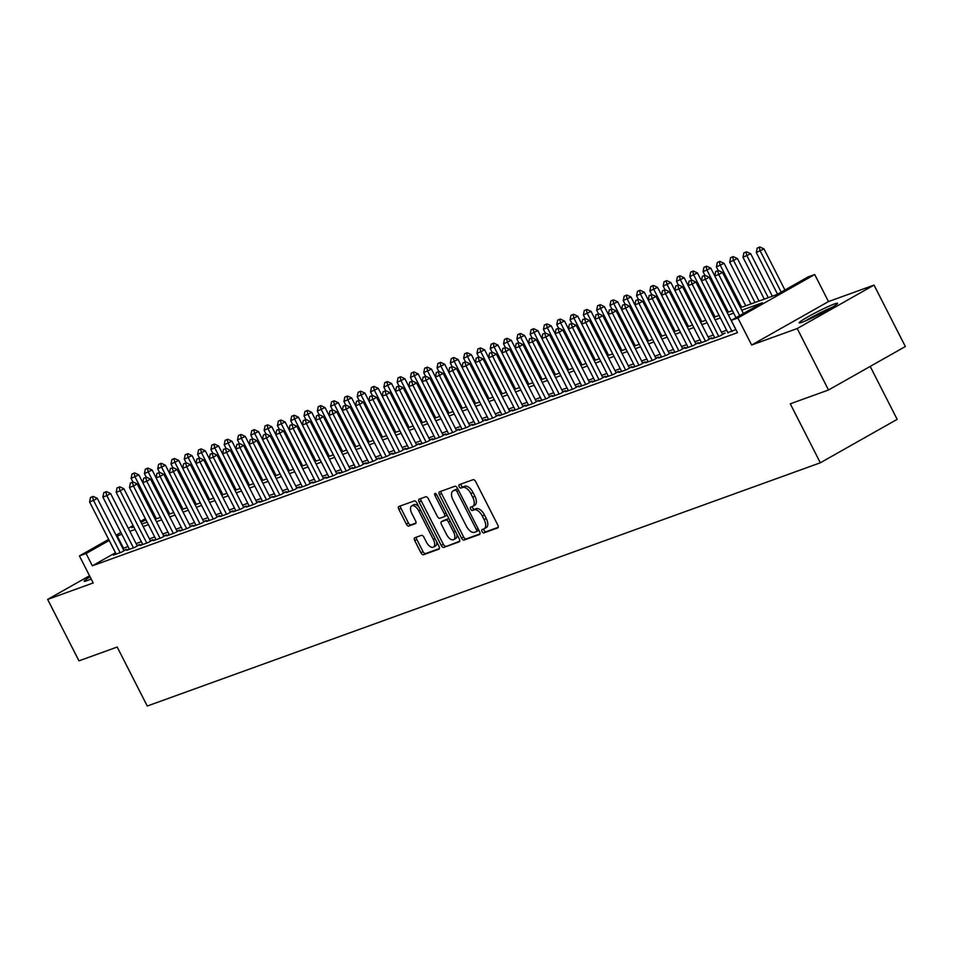 <?xml version="1.0" encoding="UTF-8"?>
<svg xmlns="http://www.w3.org/2000/svg" width="953" height="953" viewBox="0 0 953 953"><rect width="100%" height="100%" fill="white"/><g stroke="black" fill="none" stroke-linecap="round" stroke-linejoin="round"><path stroke-width="1.43" d="M482.063 531.571A1.906 0.965 -119.5 0 0 483.838 532.93L497.716 527.914A2.716 1.37 -119.5 0 0 497.823 527.867A2.716 1.37 -119.5 0 0 497.788 525.032L475.666 481.61A2.716 1.37 -119.5 0 0 473.129 479.669L459.263 484.672A1.906 0.965 -119.5 0 0 459.179 484.708A1.906 0.965 -119.5 0 0 459.203 486.697A1.906 0.965 -119.5 0 0 460.978 488.055L462.777 487.412A8.684 4.396 -119.5 0 1 470.889 493.618L472.724 497.24A8.684 4.396 -119.5 0 1 472.831 506.305A8.684 4.396 -119.5 0 1 472.485 506.46L470.687 507.115A1.906 0.965 -119.5 0 0 470.615 507.151A1.906 0.965 -119.5 0 0 470.639 509.128A1.906 0.965 -119.5 0 0 472.414 510.486L474.201 509.843A8.684 4.396 -119.5 0 1 482.313 516.049L484.16 519.671A8.684 4.396 -119.5 0 1 484.255 528.736A8.684 4.396 -119.5 0 1 483.91 528.903L482.123 529.546A1.906 0.965 -119.5 0 0 482.039 529.582A1.906 0.965 -119.5 0 0 482.063 531.571M483.814 528.939A1.906 0.965 -119.5 0 0 484.148 530.392A1.906 0.965 -119.5 0 0 485.923 531.75L498.216 527.307M460.954 484.064A1.906 0.965 -119.5 0 0 461.276 485.518A1.906 0.965 -119.5 0 0 463.051 486.876L464.85 486.233L462.777 487.412M472.39 506.496A1.906 0.965 -119.5 0 0 472.712 507.961A1.906 0.965 -119.5 0 0 474.487 509.319L476.286 508.664L474.201 509.843M90.106 576.863A21.574 1.584 -27 0 0 84.138 581.247A21.574 1.584 -27 0 0 87.164 580.603A21.574 1.584 -27 0 0 91.19 578.983M802.14 322.233A21.574 1.584 -27 0 0 824.083 311.869A21.574 1.584 -27 0 0 837.556 303.28A21.574 1.584 -27 0 0 834.53 303.912A21.574 1.584 -27 0 0 812.587 314.287A21.574 1.584 -27 0 0 799.114 322.864A21.574 1.584 -27 0 0 802.14 322.233M414.817 537.73A2.716 1.37 -119.5 0 0 414.71 537.778A2.716 1.37 -119.5 0 0 414.746 540.613L420.952 552.8A2.716 1.37 -119.5 0 0 423.489 554.741L438.892 549.166A2.716 1.37 -119.5 0 0 438.999 549.119A2.716 1.37 -119.5 0 0 438.964 546.283L416.842 502.862A2.716 1.37 -119.5 0 0 414.305 500.921L398.902 506.484A2.716 1.37 -119.5 0 0 398.795 506.531A2.716 1.37 -119.5 0 0 398.83 509.367L406.323 524.09A2.716 1.37 -119.5 0 0 408.861 526.032L415.448 523.65A2.716 1.37 -119.5 0 0 415.556 523.602A2.716 1.37 -119.5 0 0 415.532 520.767L411.815 513.464A7.267 3.669 -119.5 0 1 411.732 505.876A7.267 3.669 -119.5 0 1 418.796 510.939L433.365 539.529A7.267 3.669 -119.5 0 1 433.448 547.105A7.267 3.669 -119.5 0 1 426.372 542.054L423.954 537.289A2.716 1.37 -119.5 0 0 421.417 535.348L414.817 537.73M115.468 552.728L92.346 565.808L86.08 553.514L79.433 555.921L108.666 539.386M828.514 389.991L797.208 328.547L874.044 285.102L905.35 346.547L828.514 389.991L790.275 403.81L820.33 462.789L147.25 706.03L117.195 647.039L78.956 660.858L47.65 599.413L93.203 582.95L79.433 555.921M874.044 285.102L828.491 301.565L751.655 345.01L797.208 328.547M751.655 345.01L737.872 317.98L731.225 320.375L762.376 302.768L741.744 310.225M92.346 565.808L737.479 332.668L731.225 320.375M461.562 538.123A2.716 1.37 -119.5 0 0 464.087 540.065L479.502 534.49A2.716 1.37 -119.5 0 0 479.609 534.442A2.716 1.37 -119.5 0 0 479.573 531.607L457.452 488.186A2.716 1.37 -119.5 0 0 454.915 486.244L439.512 491.819A2.716 1.37 -119.5 0 0 439.404 491.867A2.716 1.37 -119.5 0 0 439.428 494.702L461.562 538.123L463.634 536.944A2.716 1.37 -119.5 0 0 466.172 538.886L480.002 533.894M459.191 541.828L443.788 547.403A2.716 1.37 -119.5 0 1 441.251 545.461L419.129 502.04A2.716 1.37 -119.5 0 1 419.094 499.205A2.716 1.37 -119.5 0 1 419.201 499.146L425.8 496.763A2.716 1.37 -119.5 0 1 428.338 498.705L437.308 516.323A2.716 1.37 -119.5 0 0 439.845 518.265L444.217 516.681A2.716 1.37 -119.5 0 0 444.324 516.633A2.716 1.37 -119.5 0 0 444.289 513.798L434.949 495.465A1.906 0.965 -119.5 0 1 434.925 493.475A1.906 0.965 -119.5 0 1 436.784 494.798L459.275 538.945A2.716 1.37 -119.5 0 1 459.298 541.78A2.716 1.37 -119.5 0 1 459.191 541.828L459.406 541.721M89.534 575.743L47.65 599.413M727.83 332.561L735.93 329.607M714.536 337.374L711.974 338.815L719.956 335.933L725.138 333.002L722.362 334.003M701.229 342.175L698.668 343.628L706.649 340.733L711.843 337.803L709.056 338.815M687.923 346.987L685.362 348.429L693.343 345.546L698.537 342.615L695.75 343.616M674.629 351.788L672.068 353.241L680.049 350.359L685.243 347.416L682.455 348.429M661.322 356.601L658.761 358.042L666.743 355.159L671.936 352.229L669.149 353.229M648.016 361.401L645.455 362.855L653.436 359.972L658.63 357.03L655.843 358.042M634.722 366.214L632.161 367.655L640.142 364.773L645.336 361.842L642.548 362.843M621.416 371.015L618.854 372.468L626.836 369.585L632.03 366.643L629.242 367.655M608.121 375.827L605.56 377.269L613.541 374.386L618.723 371.456L615.948 372.456M594.815 380.628L592.254 382.082L600.235 379.199L605.429 376.256L602.641 377.269M581.509 385.441L578.947 386.882L586.929 383.999L592.123 381.069L589.335 382.07M568.214 390.242L565.653 391.695L573.635 388.812L578.816 385.87L576.041 386.882M554.908 395.054L552.347 396.496L560.328 393.613L565.522 390.682L562.735 391.683M541.602 399.855L539.041 401.308L547.022 398.425L552.216 395.483L549.428 396.496M528.307 404.668L525.746 406.109L533.728 403.226L538.921 400.296L536.134 401.296M515.001 409.468L512.44 410.922L520.421 408.039L525.615 405.096L522.828 406.109M501.707 414.281L499.146 415.722L507.127 412.84L512.309 409.909L509.521 410.91M488.401 419.082L485.839 420.535L493.821 417.652L499.015 414.71L496.227 415.722M475.094 423.894L472.533 425.336L480.515 422.453L485.708 419.523L482.921 420.523M461.8 428.695L459.239 430.148L467.22 427.266L472.402 424.323L469.626 425.336M448.494 433.508L445.933 434.949L453.914 432.066L459.108 429.136L456.32 430.137M435.187 438.309L432.626 439.762L440.608 436.879L445.801 433.937L443.014 434.949M421.893 443.121L419.332 444.574L427.313 441.68L432.507 438.749L429.72 439.762M408.587 447.934L406.026 449.375L414.007 446.492L419.201 443.562L416.413 444.563M395.292 452.735L392.731 454.188L400.713 451.293L405.895 448.363L403.107 449.375M381.986 457.547L379.425 458.989L387.406 456.106L392.6 453.175L389.813 454.176M368.68 462.348L366.119 463.801L374.1 460.918L379.294 457.976L376.506 458.989M355.386 467.161L352.824 468.602L360.806 465.719L365.988 462.789L363.212 463.789M342.079 471.961L339.518 473.415L347.5 470.532L352.693 467.589L349.906 468.602M328.773 476.774L326.212 478.215L334.193 475.333L339.387 472.402L336.6 473.403M315.479 481.575L312.918 483.028L320.899 480.145L326.093 477.203L323.305 478.215M302.172 486.387L299.611 487.829L307.593 484.946L312.787 482.015L309.999 483.016M288.878 491.188L286.317 492.641L294.298 489.759L299.48 486.816L296.693 487.829M275.572 496.001L273.011 497.442L280.992 494.559L286.186 491.629L283.398 492.63M262.266 500.801L259.704 502.255L267.686 499.372L272.88 496.43L270.092 497.442M248.971 505.614L246.41 507.056L254.391 504.173L259.573 501.242L256.798 502.243M235.665 510.415L233.104 511.868L241.085 508.985L246.279 506.043L243.492 507.056M222.359 515.228L219.798 516.669L227.779 513.786L232.973 510.856L230.185 511.856M209.064 520.028L206.503 521.482L214.485 518.599L219.678 515.656L216.891 516.669M195.758 524.841L193.197 526.282L201.178 523.4L206.372 520.469L203.585 521.47M182.452 529.642L179.903 531.095L187.872 528.212L193.066 525.27L190.278 526.282M169.157 534.454L166.596 535.896L174.578 533.013L179.772 530.082L176.984 531.083M155.851 539.255L153.29 540.708L161.271 537.826L166.465 534.883L163.678 535.896M142.557 544.068L139.996 545.509L147.977 542.626L153.159 539.696L150.383 540.696M129.251 548.868L126.689 550.322L134.671 547.439L139.865 544.497L137.077 545.509M726.639 330.226L721.397 332.12M713.344 335.039L708.103 336.933M700.038 339.84L694.797 341.734M686.744 344.652L681.49 346.547M673.437 349.453L668.196 351.347M660.131 354.266L654.89 356.16M646.837 359.067L641.583 360.973M633.531 363.879L628.289 365.773M620.224 368.68L614.983 370.586M606.93 373.493L601.688 375.387M593.624 378.293L588.382 380.199M580.329 383.106L575.076 385M567.023 387.919L561.782 389.813M553.717 392.719L548.475 394.613M540.422 397.532L535.169 399.426M527.116 402.333L521.875 404.227M513.81 407.145L508.568 409.04M500.516 411.946L495.274 413.84M487.209 416.759L481.968 418.653M473.915 421.56L468.662 423.454M460.609 426.372L455.367 428.266M447.302 431.173L442.061 433.067M434.008 435.986L428.755 437.88M420.702 440.786L415.46 442.68M407.396 445.599L402.154 447.493M394.101 450.4L388.848 452.294M380.795 455.212L375.553 457.106M367.501 460.013L362.247 461.907M354.194 464.826L348.953 466.72M340.888 469.626L335.647 471.521M327.594 474.439L322.34 476.333M314.287 479.24L309.046 481.146M300.981 484.053L295.74 485.947M287.687 488.853L282.433 490.759M274.381 493.666L269.139 495.56M261.086 498.467L255.833 500.373M247.78 503.279L242.538 505.173M234.474 508.092L229.232 509.986M221.179 512.893L215.926 514.787M207.873 517.705L202.632 519.599M194.567 522.506L189.325 524.4M181.273 527.319L176.019 529.213M167.966 532.119L162.725 534.014M154.672 536.932L149.418 538.826M141.366 541.733L136.124 543.627M128.059 546.545L122.877 548.547M115.944 553.681L113.383 555.134L121.365 552.24L126.558 549.309L123.771 550.31M820.33 462.789L897.166 419.356L870.196 366.428M740.469 307.724L776.909 294.548L808.061 276.942L814.708 274.535L737.872 317.98M828.491 301.565L814.708 274.535M116.075 535.205L120.9 532.477M128.298 528.284L133.122 525.568M140.532 521.374L145.356 518.646M121.805 534.252L116.611 536.253M109.202 540.446L86.08 553.514M733.691 313.132L728.437 315.026M720.385 317.945L715.143 319.839M707.078 322.745L701.837 324.639M693.784 327.558L688.531 329.452M680.478 332.359L675.236 334.253M667.171 337.171L661.93 339.065M653.877 341.972L648.624 343.866M640.571 346.785L635.329 348.679M627.265 351.586L622.023 353.48M613.97 356.398L608.729 358.292M600.664 361.199L595.422 363.105M587.37 366.012L582.116 367.906M574.063 370.812L568.822 372.718M560.757 375.625L555.516 377.519M547.463 380.426L542.209 382.332M534.156 385.238L528.915 387.132M520.85 390.051L515.609 391.945M507.556 394.852L502.314 396.746M494.25 399.664L489.008 401.558M480.955 404.465L475.702 406.359M467.649 409.278L462.408 411.172M454.343 414.079L449.101 415.973M441.048 418.891L435.795 420.785M427.742 423.692L422.501 425.586M414.436 428.505L409.194 430.399M401.142 433.305L395.9 435.199M387.835 438.118L382.594 440.012M374.541 442.919L369.287 444.813M361.235 447.731L355.993 449.625M347.928 452.532L342.687 454.426M334.634 457.345L329.381 459.239M321.328 462.145L316.086 464.04M308.022 466.958L302.78 468.852M294.727 471.759L289.474 473.653M281.421 476.571L276.179 478.466M268.127 481.372L262.873 483.278M254.82 486.185L249.579 488.079M241.514 490.986L236.273 492.892M228.22 495.798L222.966 497.692M214.913 500.599L209.672 502.505M201.607 505.412L196.366 507.306M188.313 510.224L183.059 512.118M175.007 515.025L169.765 516.919M161.712 519.838L156.459 521.732M148.406 524.638L143.164 526.532M135.1 529.451L129.858 531.345M133.658 526.616L131.776 527.688L133.825 526.938M141.878 524.031L147.131 522.137M155.184 519.218L160.426 517.324M168.49 514.417L173.732 512.523M181.785 509.605L187.038 507.711M195.091 504.804L200.333 502.91M208.397 499.991L213.639 498.097M221.692 495.191L226.945 493.297M234.998 490.378L240.239 488.484M248.292 485.577L253.546 483.683M261.599 480.765L266.84 478.871M274.905 475.964L280.146 474.07M288.199 471.151L293.453 469.257M301.505 466.351L306.747 464.456M314.812 461.538L320.053 459.644M328.106 456.737L333.359 454.843M341.412 451.925L346.654 450.03M354.707 447.124L359.96 445.218M368.013 442.311L373.254 440.417M381.319 437.51L386.561 435.604M394.613 432.698L399.867 430.804M407.92 427.897L413.161 425.991M421.226 423.084L426.467 421.19M434.52 418.272L439.774 416.378M447.827 413.471L453.068 411.577M461.133 408.658L466.374 406.764M474.427 403.858L479.669 401.963M487.733 399.045L492.975 397.151M501.028 394.244L506.281 392.35M514.334 389.432L519.576 387.537M527.64 384.631L532.882 382.737M540.935 379.818L546.188 377.924M554.241 375.017L559.482 373.123M567.547 370.205L572.789 368.311M580.842 365.404L586.083 363.51M594.148 360.591L599.389 358.697M607.442 355.791L612.696 353.897M620.748 350.978L625.99 349.084M634.055 346.177L639.296 344.283M647.349 341.365L652.602 339.471M660.655 336.564L665.897 334.67M673.962 331.751L679.203 329.857M687.256 326.95L692.497 325.044M700.562 322.138L705.804 320.244M713.857 317.337L719.11 315.431M727.163 312.524L732.404 310.63M145.892 519.707L141.068 522.423M123.497 548.189L117.231 535.908M485.994 527.724A8.684 4.396 -119.5 0 0 486.34 527.569A8.684 4.396 -119.5 0 0 486.233 518.492L484.16 519.671M476.286 508.664A8.684 4.396 -119.5 0 1 484.398 514.882L486.233 518.492M474.558 505.293A8.684 4.396 -119.5 0 0 474.904 505.138A8.684 4.396 -119.5 0 0 474.808 496.06L472.724 497.24M464.85 486.233A8.684 4.396 -119.5 0 1 472.962 492.439L474.808 496.06M441.084 491.248A2.716 1.37 -119.5 0 0 441.513 493.523L463.634 536.944M476.345 531.631A1.906 0.965 -119.5 0 0 476.417 531.607A1.906 0.965 -119.5 0 0 476.393 529.618L456.975 491.498A1.906 0.965 -119.5 0 0 455.2 490.14L453.306 490.831A8.684 4.396 -119.5 0 0 452.961 490.986A8.684 4.396 -119.5 0 0 453.068 500.051L466.339 526.116A8.684 4.396 -119.5 0 0 474.451 532.322L476.345 531.631M476.488 531.56L478.418 530.464A1.906 0.965 -119.5 0 0 478.489 530.428A1.906 0.965 -119.5 0 0 478.775 530.035M457.893 489.044A1.906 0.965 -119.5 0 0 457.273 488.972L455.2 490.14M454.736 490.021A8.684 4.396 -119.5 0 1 455.046 489.806A8.684 4.396 -119.5 0 1 455.379 489.651L457.273 488.972M459.703 541.221L443.788 547.403M420.785 498.586A2.716 1.37 -119.5 0 0 421.202 500.861L443.336 544.282A2.716 1.37 -119.5 0 0 445.861 546.224M444.42 516.562L446.29 515.502A2.716 1.37 -119.5 0 0 446.397 515.454A2.716 1.37 -119.5 0 0 446.85 514.572M446.623 534.597A7.267 3.669 -119.5 0 0 453.688 539.648A7.267 3.669 -119.5 0 0 453.604 532.072L448.47 521.994A2.716 1.37 -119.5 0 0 445.933 520.052L441.561 521.636A2.716 1.37 -119.5 0 0 441.453 521.684A2.716 1.37 -119.5 0 0 441.489 524.519L446.623 534.597M453.688 539.648L455.76 538.481A7.267 3.669 -119.5 0 0 456.832 534.156M449.208 519.182A2.716 1.37 -119.5 0 0 448.017 518.885L445.933 520.052M443.431 520.576A2.716 1.37 -119.5 0 1 443.538 520.517A2.716 1.37 -119.5 0 1 443.645 520.469L448.017 518.885M433.448 547.105L435.521 545.938A7.267 3.669 -119.5 0 0 436.593 541.614M418.855 506.817A7.267 3.669 -119.5 0 0 413.805 504.709L411.732 505.876M400.474 505.924A2.716 1.37 -119.5 0 0 400.903 508.199L408.396 522.911A2.716 1.37 -119.5 0 0 410.934 524.853L415.949 523.042M416.39 537.158A2.716 1.37 -119.5 0 0 416.818 539.434L423.025 551.62A2.716 1.37 -119.5 0 0 425.562 553.562L439.393 548.559M784.938 290.01L764.008 248.924L756.277 252.485L777.529 294.191M759.827 246.97L757.206 248.054L759.827 246.97L764.008 248.924M781.198 292.118L760.268 251.044L759.207 247.327M756.277 252.485L757.206 248.054M717.669 270.807L715.679 271.534L717.669 270.807L718.741 274.524L722.481 272.415L743.411 313.489M736.002 317.683L714.75 275.965L718.741 274.524L739.671 315.61M715.679 271.534L714.75 275.965M722.481 272.415L718.288 270.461M832.588 307.057A21.431 1.584 -27 0 0 805.082 321.066M806.977 320.256A18.667 1.37 153 0 1 830.813 308.117M91.119 578.84A21.431 1.584 -27 0 0 90.118 579.448M772.347 296.204L750.702 253.736L742.983 257.286L764.282 299.111M746.521 251.783L743.9 252.855L746.521 251.783L750.702 253.736M768.273 297.67L746.973 255.845L745.901 252.14M742.983 257.286L743.9 252.855M759.041 301.005L737.408 258.537L729.676 262.099L750.988 303.912M733.226 256.583L730.606 257.667L733.226 256.583L737.408 258.537M754.979 302.47L733.667 260.657L732.595 256.941M729.676 262.099L730.606 257.667M745.734 305.818L724.101 263.35L716.37 266.9L718.205 270.485M719.92 261.396L717.299 262.468L719.92 261.396L724.101 263.35M741.672 307.283L720.361 265.458L719.301 261.753M716.37 266.9L717.299 262.468M714.762 275.917L710.807 268.162L703.076 271.712L704.898 275.298M706.614 266.209L704.005 267.281L706.614 266.209L710.807 268.162M728.366 312.084L707.066 270.271L705.994 266.554M703.076 271.712L704.005 267.281M704.362 275.62L702.373 276.334L704.362 275.62L705.434 279.336L709.175 277.216L735.883 329.643M728.056 333.002L701.444 280.778L705.434 279.336L732.047 331.561M702.373 276.334L701.444 280.778M709.175 277.216L704.994 275.262M691.068 280.42L689.067 281.147L691.068 280.42L692.14 284.137L695.869 282.028L722.577 334.443M714.75 337.815L688.149 285.578L692.14 284.137L718.741 336.373M689.067 281.147L688.149 285.578M695.869 282.028L691.687 280.075M677.762 285.233L675.772 285.948L677.762 285.233L678.834 288.95L682.574 286.829L709.282 339.256M701.456 342.615L674.843 290.391L678.834 288.95L705.446 341.174M675.772 285.948L674.843 290.391L670.9 282.576L663.169 286.138L664.991 289.724M682.574 286.829L678.393 284.876M664.467 290.034L662.466 290.76L664.467 290.034L665.528 293.75L669.268 291.642L695.976 344.057M688.149 347.428L661.537 295.192L665.528 293.75L692.14 345.987M662.466 290.76L661.537 295.192M669.268 291.642L665.087 289.688M701.456 280.73L697.501 272.963L689.769 276.525L691.604 280.111M693.319 271.009L690.699 272.082L693.319 271.009L697.501 272.963M715.072 316.896L693.76 275.072L692.688 271.367M689.769 276.525L690.699 272.082M651.161 294.846L649.16 295.561L651.161 294.846L652.233 298.563L655.962 296.443L682.682 348.869M674.855 352.229L648.243 300.004L652.233 298.563L678.846 350.787M649.16 295.561L648.243 300.004M655.962 296.443L651.781 294.489M688.149 285.531L684.194 277.776L676.475 281.326L678.298 284.911M680.013 275.822L677.392 276.894L680.013 275.822L684.194 277.776M701.765 321.697L680.454 279.884L679.394 276.167M676.475 281.326L677.392 276.894M637.855 299.647L635.865 300.374L637.855 299.647L638.927 303.364L642.667 301.255L669.375 353.67M661.549 357.041L634.936 304.805L638.927 303.364L665.539 355.6M635.865 300.374L634.936 304.805L630.993 297.002L623.262 300.552L625.085 304.138M642.667 301.255L638.486 299.302M666.719 280.623L664.098 281.695L666.719 280.623L670.9 282.576M688.471 326.51L667.16 284.697L666.087 280.98M663.169 286.138L664.098 281.695M624.56 304.46L622.559 305.174L624.56 304.46L625.621 308.176L629.361 306.056L656.069 358.483M648.243 361.842L621.63 309.618L625.621 308.176L652.233 360.401M622.559 305.174L621.63 309.618M629.361 306.056L625.18 304.102M661.549 295.144L657.594 287.389L649.863 290.939L651.697 294.525M653.413 285.435L650.792 286.508L653.413 285.435L657.594 287.389M675.165 331.31L653.853 289.498L652.793 285.781M649.863 290.939L650.792 286.508M611.254 309.26L609.265 309.987L611.254 309.26L612.326 312.977L616.067 310.869L642.775 363.284M634.948 366.655L608.336 314.419L612.326 312.977L638.939 365.213M609.265 309.987L608.336 314.419M616.067 310.869L611.874 308.915M648.243 299.957L644.288 292.19L636.568 295.752L638.391 299.337M640.106 290.236L637.486 291.308L640.106 290.236L644.288 292.19M661.858 336.123L640.559 294.31L639.487 290.594M636.568 295.752L637.486 291.308M626.812 295.049L624.191 296.121L626.812 295.049L630.993 297.002M648.564 340.936L627.253 299.111L626.181 295.394M623.262 300.552L624.191 296.121M621.642 309.57L617.687 301.803L609.956 305.365L611.79 308.951M613.506 299.85L610.885 300.922L613.506 299.85L617.687 301.803M635.258 345.736L613.946 303.924L612.886 300.207M609.956 305.365L610.885 300.922M608.348 314.371L604.393 306.616L596.661 310.166L598.484 313.751M600.199 304.662L597.591 305.734L600.199 304.662L604.393 306.616M621.952 350.549L600.652 308.724L599.58 305.008M596.661 310.166L597.591 305.734M595.041 319.184L591.086 311.417L583.355 314.978L585.178 318.564M586.905 309.463L584.284 310.535L586.905 309.463L591.086 311.417M608.657 355.35L587.346 313.537L586.274 309.82M583.355 314.978L584.284 310.535M581.735 323.984L577.78 316.229L570.049 319.779L571.883 323.365M573.599 314.276L570.978 315.348L573.599 314.276L577.78 316.229M595.351 360.163L574.04 318.338L572.979 314.621M570.049 319.779L570.978 315.348M568.441 328.797L564.486 321.03L556.755 324.592L558.577 328.177M560.293 319.076L557.684 320.148L560.293 319.076L564.486 321.03M582.057 364.963L560.745 323.15L559.673 319.434M556.755 324.592L557.684 320.148M555.134 333.61L551.179 325.843L543.448 329.393L545.283 332.978M546.998 323.889L544.377 324.961L546.998 323.889L551.179 325.843M568.75 369.776L547.439 327.951L546.379 324.234M543.448 329.393L544.377 324.961M568.441 390.682L537.873 330.643L530.154 334.205L531.977 337.791M533.692 328.69L531.071 329.762L533.692 328.69L537.873 330.643M555.444 374.577L534.145 332.764L533.072 329.047M530.154 334.205L531.071 329.762M528.534 343.223L524.579 335.456L516.848 339.006L518.67 342.592M520.398 333.502L517.777 334.574L520.398 333.502L524.579 335.456M542.15 379.389L520.838 337.565L519.766 333.848M516.848 339.006L517.777 334.574M515.228 348.024L511.273 340.257L503.541 343.819L505.376 347.404M507.091 338.303L504.471 339.375L507.091 338.303L511.273 340.257M528.844 384.19L507.532 342.377L506.472 338.66M503.541 343.819L504.471 339.375M501.933 352.836L497.966 345.069L490.247 348.619L492.07 352.205M493.785 343.116L491.176 344.188L493.785 343.116L497.966 345.069M515.537 389.003L494.238 347.178L493.166 343.461M490.247 348.619L491.176 344.188M597.948 314.073L595.959 314.788L597.948 314.073L599.02 317.79L602.761 315.669L629.468 368.096M621.642 371.456L595.029 319.231L599.02 317.79L625.633 370.014M595.959 314.788L595.029 319.231M602.761 315.669L598.579 313.716M584.654 318.874L582.652 319.6L584.654 318.874L585.726 322.591L589.454 320.482L616.162 372.897M608.336 376.268L581.735 324.032L585.726 322.591L612.326 374.827M582.652 319.6L581.735 324.032M589.454 320.482L585.273 318.528M571.347 323.686L569.358 324.413L571.347 323.686L572.419 327.403L576.16 325.283L602.868 377.71M595.041 381.069L568.429 328.845L572.419 327.403L599.032 379.628M569.358 324.413L568.429 328.845M576.16 325.283L571.979 323.329M558.053 328.499L556.052 329.214L558.053 328.499L559.113 332.204L562.854 330.095L589.562 382.51M581.735 385.882L555.122 333.645L559.113 332.204L585.726 384.44M556.052 329.214L555.122 333.645M562.854 330.095L558.672 328.142M544.747 333.3L542.745 334.026L544.747 333.3L545.819 337.017L549.547 334.896L576.255 387.323M542.745 334.026L541.828 338.458L545.819 337.017L572.431 389.241M549.547 334.896L545.366 332.942M531.44 338.112L529.451 338.827L531.44 338.112L532.513 341.817L536.253 339.709L562.961 392.124M555.134 395.495L528.522 343.259L532.513 341.817L559.125 394.054M529.451 338.827L528.522 343.259M536.253 339.709L532.072 337.755M518.146 342.913L516.145 343.64L518.146 342.913L519.206 346.63L522.947 344.521L549.655 396.936M541.828 400.296L515.216 348.071L519.206 346.63L545.819 398.854M516.145 343.64L515.216 348.071M522.947 344.521L518.766 342.568M504.84 347.726L502.85 348.441L504.84 347.726L505.912 351.431L509.652 349.322L536.36 401.737M528.534 405.108L501.921 352.884L505.912 351.431L532.524 403.667M502.85 348.441L501.921 352.884M509.652 349.322L505.459 347.368M491.534 352.527L489.544 353.253L491.534 352.527L492.606 356.243L496.346 354.135L523.054 406.55M515.228 409.909L488.615 357.685L492.606 356.243L519.218 408.468M489.544 353.253L488.615 357.685M496.346 354.135L492.165 352.181M478.239 357.339L476.238 358.054L478.239 357.339L479.299 361.056L483.04 358.936L509.748 411.351M501.921 414.722L475.309 362.497L479.299 361.056L505.912 413.28M476.238 358.054L475.309 362.497M483.04 358.936L478.859 356.982M464.933 362.14L462.944 362.867L464.933 362.14L466.005 365.857L469.746 363.748L496.453 416.163M488.627 419.523L462.014 367.298L466.005 365.857L492.618 418.081M462.944 362.867L462.014 367.298M469.746 363.748L465.552 361.795M451.639 366.953L449.637 367.667L451.639 366.953L452.699 370.669L456.439 368.549L483.147 420.964M475.321 424.335L448.708 372.111L452.699 370.669L479.311 422.894M449.637 367.667L448.708 372.111M456.439 368.549L452.258 366.595M488.627 357.637L484.672 349.87L476.941 353.432L478.763 357.018M480.491 347.916L477.87 348.989L480.491 347.916L484.672 349.87M502.243 393.803L480.931 351.991L479.859 348.274M476.941 353.432L477.87 348.989M475.321 362.45L471.366 354.683L463.634 358.233L465.469 361.818M467.184 352.729L464.564 353.801L467.184 352.729L471.366 354.683M488.937 398.616L467.625 356.791L466.565 353.075M463.634 358.233L464.564 353.801M462.026 367.25L458.071 359.484L450.34 363.045L452.163 366.631M453.878 357.53L451.269 358.602L453.878 357.53L458.071 359.484M475.642 403.417L454.331 361.604L453.259 357.887M450.34 363.045L451.269 358.602M448.72 372.063L444.765 364.296L437.034 367.846L438.868 371.432M440.584 362.343L437.963 363.415L440.584 362.343L444.765 364.296M462.336 408.229L441.025 366.405L439.964 362.688M437.034 367.846L437.963 363.415M438.332 371.753L436.331 372.48L438.332 371.753L439.404 375.47L443.133 373.362L469.841 425.777M462.026 429.136L435.414 376.911L439.404 375.47L466.017 427.694M436.331 372.48L435.414 376.911M443.133 373.362L438.952 371.408M425.026 376.566L423.037 377.281L425.026 376.566L426.098 380.283L429.839 378.162L456.547 430.589M448.72 433.949L422.108 381.724L426.098 380.283L452.711 432.507M423.037 377.281L422.108 381.724M429.839 378.162L425.657 376.209M411.732 381.367L409.73 382.093L411.732 381.367L412.792 385.083L416.532 382.975L443.24 435.39M435.414 438.761L408.801 386.525L412.792 385.083L439.404 437.308M409.73 382.093L408.801 386.525M416.532 382.975L412.351 381.021M398.425 386.179L396.436 386.894L398.425 386.179L399.498 389.896L403.238 387.776L429.946 440.203M422.119 443.562L395.507 391.338L399.498 389.896L426.11 442.121M396.436 386.894L395.507 391.338M403.238 387.776L399.045 385.822M435.414 376.864L431.459 369.097L423.74 372.659L425.562 376.244M427.278 367.143L424.657 368.227L427.278 367.143L431.459 369.097M449.03 413.03L427.73 371.217L426.658 367.501M423.74 372.659L424.657 368.227M385.119 390.98L383.13 391.707L385.119 390.98L386.191 394.697L389.932 392.588L416.64 445.003M408.813 448.375L382.201 396.138L386.191 394.697L412.804 446.921M383.13 391.707L382.201 396.138M389.932 392.588L385.751 390.635M422.119 381.676L418.164 373.91L410.433 377.459L412.256 381.045M413.983 371.956L411.362 373.028L413.983 371.956L418.164 373.91M435.735 417.843L414.424 376.018L413.352 372.313M410.433 377.459L411.362 373.028M371.825 395.793L369.824 396.508L371.825 395.793L372.885 399.51L376.626 397.389L403.333 449.816M395.507 453.175L368.894 400.951L372.885 399.51L399.498 451.734M369.824 396.508L368.894 400.951M376.626 397.389L372.444 395.435M408.813 386.477L404.858 378.71L397.127 382.272L398.962 385.858M400.677 376.757L398.056 377.841L400.677 376.757L404.858 378.71M422.429 422.644L401.118 380.831L400.057 377.114M397.127 382.272L398.056 377.841M358.519 400.594L356.529 401.32L358.519 400.594L359.591 404.31L363.331 402.202L390.039 454.617M382.213 457.988L355.6 405.752L359.591 404.31L386.203 456.547M356.529 401.32L355.6 405.752M363.331 402.202L359.138 400.248M395.519 391.29L391.552 383.523L383.833 387.073L385.655 390.659M387.371 381.569L384.762 382.641L387.371 381.569L391.552 383.523M409.123 427.456L387.823 385.631L386.751 381.927M383.833 387.073L384.762 382.641M345.224 405.406L343.223 406.121L345.224 405.406L346.284 409.123L350.025 407.002L376.733 459.429M368.906 462.789L342.294 410.564L346.284 409.123L372.897 461.347M343.223 406.121L342.294 410.564M350.025 407.002L345.844 405.049M382.213 396.091L378.258 388.336L370.526 391.886L372.349 395.471M374.076 386.382L371.456 387.454L374.076 386.382L378.258 388.336M395.829 432.257L374.517 390.444L373.445 386.727M370.526 391.886L371.456 387.454M331.918 410.207L329.917 410.934L331.918 410.207L332.99 413.924L336.719 411.815L363.427 464.23M355.612 467.601L328.999 415.365L332.99 413.924L359.603 466.16M329.917 410.934L328.999 415.365M336.719 411.815L332.537 409.861M368.906 400.903L364.951 393.136L357.22 396.698L359.055 400.284M360.77 391.183L358.149 392.255L360.77 391.183L364.951 393.136M382.522 437.07L361.211 395.245L360.151 391.54M357.22 396.698L358.149 392.255M318.612 415.02L316.622 415.734L318.612 415.02L319.684 418.736L323.424 416.616L350.132 469.043M342.306 472.402L315.693 420.178L319.684 418.736L346.296 470.961M316.622 415.734L315.693 420.178L311.75 412.363L304.019 415.925L305.842 419.511M323.424 416.616L319.243 414.662M355.612 405.704L351.657 397.949L343.926 401.499L345.748 405.085M347.464 395.995L344.855 397.067L347.464 395.995L351.657 397.949M369.216 441.87L347.916 400.057L346.844 396.341M343.926 401.499L344.855 397.067M305.317 419.82L303.316 420.547L305.317 419.82L306.378 423.537L310.118 421.429L336.826 473.844M328.999 477.215L302.387 424.978L306.378 423.537L332.99 475.773M303.316 420.547L302.387 424.978M310.118 421.429L305.937 419.475M342.306 410.517L338.351 402.75L330.62 406.312L332.454 409.897M334.169 400.796L331.549 401.868L334.169 400.796L338.351 402.75M355.922 446.683L334.61 404.87L333.55 401.153M330.62 406.312L331.549 401.868M292.011 424.633L290.022 425.348L292.011 424.633L293.083 428.35L296.812 426.229L323.532 478.656M315.705 482.015L289.093 429.791L293.083 428.35L319.696 480.574M290.022 425.348L289.093 429.791M296.812 426.229L292.631 424.276M328.999 415.317L325.044 407.562L317.325 411.112L319.148 414.698M320.863 405.609L318.242 406.681L320.863 405.609L325.044 407.562M342.615 451.496L321.316 409.671L320.244 405.954M317.325 411.112L318.242 406.681M278.705 429.434L276.715 430.16L278.705 429.434L279.777 433.15L283.517 431.042L310.225 483.457M302.399 486.828L275.786 434.592L279.777 433.15L306.389 485.387M276.715 430.16L275.786 434.592L271.843 426.789L264.112 430.339L265.935 433.925M283.517 431.042L279.336 429.088M307.569 410.409L304.948 411.482L307.569 410.409L311.75 412.363M329.321 456.296L308.01 414.484L306.937 410.767M304.019 415.925L304.948 411.482M265.411 434.246L263.409 434.961L265.411 434.246L266.471 437.963L270.211 435.843L296.919 488.27M289.093 491.629L262.48 439.404L266.471 437.963L293.083 490.187M263.409 434.961L262.48 439.404M270.211 435.843L266.03 433.889M302.399 424.931L298.444 417.176L290.713 420.726L292.547 424.311M294.263 415.222L291.642 416.294L294.263 415.222L298.444 417.176M316.015 461.109L294.703 419.284L293.643 415.568M290.713 420.726L291.642 416.294M252.104 439.047L250.115 439.774L252.104 439.047L253.176 442.764L256.917 440.655L283.625 493.07M275.798 496.442L249.186 444.205L253.176 442.764L279.789 495M250.115 439.774L249.186 444.205M256.917 440.655L252.724 438.702M289.104 429.743L285.138 421.976L277.418 425.538L279.241 429.124M280.956 420.023L278.347 421.095L280.956 420.023L285.138 421.976M302.709 465.91L281.409 424.097L280.337 420.38M277.418 425.538L278.347 421.095M238.81 443.86L236.809 444.586L238.81 443.86L239.87 447.576L243.611 445.456L270.318 497.883M262.492 501.242L235.879 449.018L239.87 447.576L266.483 499.801M236.809 444.586L235.879 449.018M243.611 445.456L239.429 443.502M267.662 424.835L265.041 425.908L267.662 424.835L271.843 426.789M289.414 470.722L268.103 428.898L267.031 425.181M264.112 430.339L265.041 425.908M225.504 448.672L223.502 449.387L225.504 448.672L226.576 452.377L230.304 450.269L257.012 502.684M249.198 506.055L222.585 453.819L226.576 452.377L253.176 504.613M223.502 449.387L222.585 453.819L218.63 446.016L210.911 449.566L212.733 453.151M230.304 450.269L226.123 448.315M262.492 439.357L258.537 431.59L250.806 435.152L252.64 438.737M254.356 429.636L251.735 430.708L254.356 429.636L258.537 431.59M276.108 475.523L254.796 433.71L253.736 429.994M250.806 435.152L251.735 430.708M212.197 453.473L210.208 454.2L212.197 453.473L213.269 457.19L217.01 455.069L243.718 507.496M235.891 510.856L209.279 458.631L213.269 457.19L239.882 509.414M210.208 454.2L209.279 458.631M217.01 455.069L212.829 453.116M249.198 444.158L245.243 436.403L237.511 439.952L239.334 443.538M241.049 434.449L238.441 435.521L241.049 434.449L245.243 436.403M262.802 480.336L241.502 438.511L240.43 434.794M237.511 439.952L238.441 435.521M198.903 458.286L196.902 459.001L198.903 458.286L199.963 461.991L203.704 459.882L230.412 512.297M222.585 515.668L195.973 463.432L199.963 461.991L226.576 514.227M196.902 459.001L195.973 463.432M203.704 459.882L199.522 457.928M235.891 448.97L231.936 441.203L224.205 444.765L226.04 448.351M227.755 439.25L225.134 440.322L227.755 439.25L231.936 441.203M249.507 485.137L228.196 443.324L227.136 439.607M224.205 444.765L225.134 440.322M185.597 463.087L183.607 463.813L185.597 463.087L186.669 466.803L190.397 464.695L217.117 517.11M209.291 520.469L182.678 468.245L186.669 466.803L213.281 519.028M183.607 463.813L182.678 468.245L178.723 460.43L171.004 463.992L172.827 467.578M190.397 464.695L186.216 462.741M214.449 444.062L211.828 445.134L214.449 444.062L218.63 446.016M236.201 489.949L214.901 448.124L213.829 444.408M210.911 449.566L211.828 445.134M172.29 467.899L170.301 468.614L172.29 467.899L173.363 471.604L177.103 469.495L203.811 521.91M195.984 525.282L169.372 473.057L173.363 471.604L199.975 523.84M170.301 468.614L169.372 473.057M177.103 469.495L172.922 467.542M209.291 458.584L205.336 450.817L197.605 454.378L199.427 457.964M201.154 448.863L198.534 449.935L201.154 448.863L205.336 450.817M222.907 494.75L201.595 452.937L200.523 449.22M197.605 454.378L198.534 449.935M158.996 472.7L156.995 473.427L158.996 472.7L160.056 476.417L163.797 474.308L190.505 526.723M182.678 530.082L156.066 477.858L160.056 476.417L186.669 528.641M156.995 473.427L156.066 477.858M163.797 474.308L159.616 472.354M195.984 463.396L192.029 455.629L184.298 459.179L186.133 462.765M187.848 453.676L185.227 454.748L187.848 453.676L192.029 455.629M209.6 499.563L188.289 457.738L187.229 454.021M184.298 459.179L185.227 454.748M145.69 477.513L143.7 478.227L145.69 477.513L146.762 481.229L150.503 479.109L177.21 531.524M169.384 534.895L142.771 482.671L146.762 481.229L173.375 533.454M143.7 478.227L142.771 482.671M150.503 479.109L146.309 477.155M174.542 458.476L171.921 459.549L174.542 458.476L178.723 460.43M196.294 504.363L174.995 462.55L173.922 458.834M171.004 463.992L171.921 459.549M132.396 482.313L130.394 483.04L132.396 482.313L133.456 486.03L137.196 483.921L163.904 536.336M156.078 539.696L129.465 487.471L133.456 486.03L160.068 538.254M130.394 483.04L129.465 487.471M137.196 483.921L133.015 481.968M169.384 473.01L165.429 465.243L157.698 468.793L159.52 472.378M161.248 463.289L158.627 464.361L161.248 463.289L165.429 465.243M183 509.176L161.688 467.351L160.616 463.634M157.698 468.793L158.627 464.361M119.089 487.126L117.088 487.841L119.089 487.126L120.161 490.843L123.89 488.722L150.598 541.137M142.771 544.508L116.171 492.284L120.161 490.843L146.762 543.067M117.088 487.841L116.171 492.284M123.89 488.722L119.709 486.769M156.078 477.81L152.123 470.043L144.391 473.605L146.226 477.191M147.941 468.09L145.321 469.162L147.941 468.09L152.123 470.043M169.694 513.977L148.382 472.164L147.322 468.447M144.391 473.605L145.321 469.162M105.783 491.927L103.794 492.653L105.783 491.927L106.855 495.643L110.596 493.535L137.303 545.95M129.477 549.309L102.864 497.085L106.855 495.643L133.468 547.868M103.794 492.653L102.864 497.085M110.596 493.535L106.414 491.581M142.783 482.623L138.828 474.856L131.097 478.406L132.92 481.992M134.635 472.902L132.026 473.975L134.635 472.902L138.828 474.856M156.387 518.789L135.088 476.965L134.016 473.248M131.097 478.406L132.026 473.975M92.489 496.739L90.487 497.454L92.489 496.739L93.549 500.456L97.289 498.336L123.997 550.763M116.171 554.122L89.558 501.897L93.549 500.456L120.161 552.68M90.487 497.454L89.558 501.897M97.289 498.336L93.108 496.382M485.923 531.75L483.838 532.93M463.051 486.876L460.978 488.055M474.487 509.319L472.414 510.486M484.398 514.882L482.313 516.049M472.962 492.439L470.889 493.618M441.513 493.523L439.428 494.702M466.172 538.886L464.087 540.065M478.072 528.665L476.393 529.618M458.655 490.557L456.975 491.498M455.379 489.651L453.306 490.831M443.336 544.282L441.251 545.461M421.202 500.861L419.129 502.04M445.968 512.845L444.289 513.798M436.617 494.524L434.949 495.465M455.284 531.119L453.604 532.072M450.15 521.053L448.47 521.994M443.645 520.469L441.561 521.636M435.044 538.576L433.365 539.529M420.476 509.986L418.796 510.939M410.934 524.853L408.861 526.032M408.396 522.911L406.323 524.09M400.903 508.199L398.83 509.367M425.562 553.562L423.489 554.741M423.025 551.62L420.952 552.8M416.818 539.434L414.746 540.613M486.34 527.569L484.255 528.736M474.904 505.138L472.831 506.305M478.489 530.428L476.417 531.607M455.046 489.806L452.961 490.986M446.397 515.454L444.324 516.633M443.538 520.517L441.453 521.684"/></g></svg>

